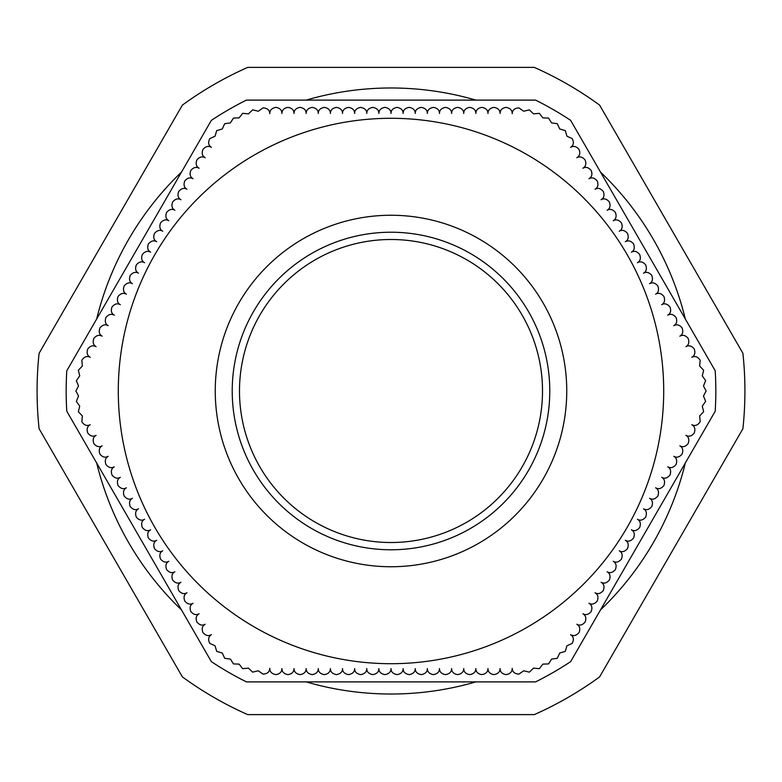 <?xml version="1.0" encoding="UTF-8"?>
<svg xmlns="http://www.w3.org/2000/svg" width="782" height="782" viewBox="0 0 782 782"><rect width="100%" height="100%" fill="white"/><g stroke="black" fill="none" stroke-linecap="round" stroke-linejoin="round"><path stroke-width="1.17" d="M522.21 466.756A151.503 151.503 0 0 0 391 239.497A151.503 151.503 0 0 0 259.79 466.756A151.503 151.503 0 0 0 522.21 466.756M680.36 446.131L679.851 445.808L680.36 446.131M682.07 454.088C683.448 450.256 682.715 447.49 679.851 445.808C682.823 447.46 685.589 446.718 688.131 443.59C689.509 439.777 688.776 437.011 685.912 435.31C688.922 436.952 691.679 436.219 694.191 433.091C695.589 429.171 694.778 426.376 691.777 424.704C695.022 426.317 697.818 425.33 700.173 421.742L699.636 415.965L703.644 411.762L702.275 406.122L705.628 401.381L703.477 396.015L706.126 391L703.477 385.985L705.628 380.619L702.275 375.878L703.644 370.238L699.636 366.035L700.173 360.258C697.818 356.67 695.022 355.683 691.777 357.296C694.778 355.624 695.589 352.829 694.191 348.909C691.679 345.781 688.922 345.048 685.912 346.69C688.776 344.989 689.509 342.223 688.131 338.411C685.589 335.283 682.823 334.54 679.851 336.192C682.715 334.51 683.448 331.744 682.07 327.912C679.49 324.774 676.733 324.041 673.791 325.693C676.645 324.022 677.388 321.265 676.01 317.424C673.4 314.276 670.643 313.533 667.73 315.205C670.585 313.543 671.327 310.786 669.949 306.925C667.31 303.778 664.553 303.035 661.67 304.706C664.534 303.064 665.267 300.298 663.889 296.427C661.23 293.279 658.473 292.536 655.609 294.208C658.473 292.576 659.206 289.809 657.828 285.929C655.15 282.781 652.393 282.038 649.549 283.71C652.413 282.087 653.146 279.321 651.768 275.43C649.08 272.283 646.313 271.54 643.488 273.211C646.352 271.598 647.085 268.832 645.707 264.932C643.009 261.784 640.253 261.041 637.428 262.723C640.292 261.11 641.035 258.343 639.647 254.443C636.949 251.286 634.192 250.553 631.367 252.224C634.231 250.611 634.964 247.855 633.586 243.945C630.898 240.797 628.142 240.054 625.307 241.726C628.171 240.123 628.914 237.366 627.526 233.447C624.847 230.299 622.081 229.566 619.256 231.228C622.11 229.615 622.853 226.858 621.465 222.948C618.787 219.81 616.03 219.068 613.196 220.729C616.06 219.107 616.803 216.35 615.405 212.45C612.736 209.322 609.98 208.579 607.135 210.231C610.009 208.599 610.742 205.832 609.354 201.961C606.685 198.824 603.919 198.09 601.075 199.742C603.958 198.081 604.691 195.314 603.293 191.463C600.635 188.335 597.878 187.592 595.014 189.244C597.907 187.553 598.641 184.796 597.233 180.965C594.584 177.846 591.827 177.103 588.954 178.746C591.857 177.025 592.6 174.269 591.172 170.466C588.543 167.358 585.777 166.615 582.893 168.247C585.806 166.498 586.549 163.741 585.112 159.968C582.492 156.869 579.736 156.126 576.833 157.749C579.755 155.97 580.498 153.213 579.051 149.47C576.354 146.312 573.529 145.608 570.577 147.368C573.597 145.364 574.144 142.451 572.219 138.619L566.94 136.195L565.308 130.623L559.736 128.991L557.302 123.712L551.584 122.891L548.563 118.092L542.904 117.877L539.326 113.331L533.539 113.869L529.346 109.861L523.696 111.23L518.955 107.877C514.683 108.121 512.425 110.057 512.2 113.664C512.249 110.233 510.235 108.141 506.14 107.378C502.181 107.994 500.157 110.018 500.079 113.439C500.04 110.115 498.017 108.092 494.019 107.378C490.04 108.024 488.017 110.047 487.968 113.439C487.929 110.125 485.915 108.102 481.908 107.378C477.9 108.043 475.876 110.067 475.847 113.439C475.827 110.135 473.804 108.111 469.787 107.378C465.759 108.072 463.736 110.096 463.726 113.439C463.716 110.145 461.693 108.121 457.666 107.378C453.619 108.092 451.595 110.115 451.605 113.439C451.605 110.145 449.582 108.121 445.545 107.378C441.488 108.111 439.464 110.135 439.484 113.439C439.494 110.154 437.47 108.131 433.423 107.378C429.347 108.131 427.334 110.145 427.363 113.439C427.383 110.154 425.359 108.131 421.303 107.378C417.226 108.141 415.203 110.164 415.242 113.439C415.271 110.154 413.248 108.141 409.182 107.378C405.096 108.141 403.082 110.164 403.121 113.439C403.15 110.164 401.137 108.141 397.06 107.378C392.984 108.141 390.961 110.164 391 113.439C391.039 110.164 389.016 108.141 384.94 107.378C380.863 108.141 378.85 110.164 378.879 113.439C378.918 110.164 376.904 108.141 372.818 107.378C368.752 108.141 366.729 110.154 366.758 113.439C366.797 110.164 364.774 108.141 360.697 107.378C356.641 108.131 354.617 110.154 354.637 113.439C354.666 110.145 352.653 108.131 348.577 107.378C344.53 108.131 342.506 110.154 342.516 113.439C342.536 110.135 340.512 108.111 336.456 107.378C332.418 108.121 330.395 110.145 330.395 113.439C330.405 110.115 328.381 108.092 324.335 107.378C320.307 108.121 318.284 110.145 318.274 113.439C318.264 110.096 316.241 108.072 312.214 107.378C308.196 108.111 306.173 110.135 306.153 113.439C306.124 110.067 304.1 108.043 300.093 107.378C296.085 108.102 294.071 110.125 294.032 113.439C293.983 110.047 291.96 108.024 287.981 107.378C283.983 108.092 281.96 110.115 281.921 113.439C281.843 110.018 279.819 107.994 275.86 107.378C271.765 108.141 269.751 110.233 269.8 113.664C269.575 110.057 267.317 108.121 263.045 107.877L258.304 111.23L252.654 109.861L248.461 113.869L242.674 113.331L239.096 117.877L233.437 118.092L230.416 122.891L224.698 123.712L222.264 128.991L216.692 130.623L215.06 136.195L209.781 138.619C207.856 142.451 208.403 145.364 211.423 147.368C208.471 145.608 205.646 146.312 202.949 149.47C201.502 153.213 202.245 155.97 205.167 157.749C202.264 156.126 199.508 156.869 196.888 159.968C195.451 163.741 196.194 166.498 199.107 168.247C196.223 166.615 193.457 167.358 190.828 170.466C189.4 174.269 190.143 177.025 193.046 178.746C190.173 177.103 187.416 177.846 184.767 180.965C183.359 184.796 184.093 187.553 186.986 189.244C184.122 187.592 181.365 188.335 178.707 191.463C177.309 195.314 178.042 198.081 180.925 199.742C178.081 198.09 175.315 198.824 172.646 201.961C171.258 205.832 171.991 208.599 174.865 210.231C172.02 208.579 169.264 209.322 166.595 212.45C165.198 216.35 165.94 219.107 168.804 220.729C165.97 219.068 163.213 219.81 160.535 222.948C159.147 226.858 159.89 229.615 162.744 231.228C159.919 229.566 157.153 230.299 154.474 233.447C153.086 237.366 153.829 240.123 156.693 241.726C153.859 240.054 151.102 240.797 148.414 243.945C147.036 247.855 147.769 250.611 150.633 252.224C147.808 250.553 145.051 251.286 142.353 254.443C140.965 258.343 141.708 261.11 144.572 262.723C141.747 261.041 138.991 261.784 136.293 264.932C134.915 268.832 135.648 271.598 138.512 273.211C135.687 271.54 132.92 272.283 130.232 275.43C128.854 279.321 129.587 282.087 132.451 283.71C129.607 282.038 126.85 282.781 124.172 285.929C122.794 289.809 123.527 292.576 126.391 294.208C123.527 292.536 120.77 293.279 118.111 296.427C116.733 300.298 117.466 303.064 120.33 304.706C117.447 303.035 114.69 303.778 112.051 306.925C110.673 310.786 111.415 313.543 114.27 315.205C111.357 313.533 108.6 314.276 105.99 317.424C104.612 321.265 105.355 324.022 108.209 325.693C105.267 324.041 102.51 324.774 99.93 327.912C98.552 331.744 99.285 334.51 102.149 336.192C99.177 334.54 96.411 335.283 93.869 338.411C92.491 342.223 93.224 344.989 96.088 346.69C93.078 345.048 90.321 345.781 87.809 348.909C86.411 352.829 87.222 355.624 90.223 357.296C86.978 355.683 84.182 356.67 81.827 360.258L82.364 366.035L78.356 370.238L79.725 375.878L76.372 380.619L78.523 385.985L75.874 391L78.523 396.015L76.372 401.381L79.725 406.122L78.356 411.762L82.364 415.965L81.827 421.742C84.182 425.33 86.978 426.317 90.223 424.704C87.222 426.376 86.411 429.171 87.809 433.091C90.321 436.219 93.078 436.952 96.088 435.31C93.224 437.011 92.491 439.777 93.869 443.59C96.411 446.718 99.177 447.46 102.149 445.808C99.285 447.49 98.552 450.256 99.93 454.088C102.51 457.226 105.267 457.959 108.209 456.307C105.355 457.978 104.612 460.735 105.99 464.576C108.6 467.724 111.357 468.467 114.27 466.795C111.415 468.457 110.673 471.214 112.051 475.075C114.69 478.222 117.447 478.965 120.33 477.294C117.466 478.936 116.733 481.702 118.111 485.573C120.77 488.721 123.527 489.464 126.391 487.792C123.527 489.424 122.794 492.191 124.172 496.071C126.85 499.219 129.607 499.962 132.451 498.29C129.587 499.913 128.854 502.679 130.232 506.57C132.92 509.717 135.687 510.46 138.512 508.789C135.648 510.402 134.915 513.168 136.293 517.068C138.991 520.216 141.747 520.959 144.572 519.277C141.708 520.89 140.965 523.657 142.353 527.557C145.051 530.714 147.808 531.447 150.633 529.776C147.769 531.389 147.036 534.145 148.414 538.055C151.102 541.203 153.859 541.946 156.693 540.274C153.829 541.877 153.086 544.634 154.474 548.553C157.153 551.701 159.919 552.434 162.744 550.772C159.89 552.385 159.147 555.142 160.535 559.052C163.213 562.19 165.97 562.932 168.804 561.271C165.94 562.893 165.198 565.65 166.595 569.55C169.264 572.678 172.02 573.421 174.865 571.769C171.991 573.402 171.258 576.168 172.646 580.039C175.315 583.177 178.081 583.91 180.925 582.258C178.042 583.919 177.309 586.686 178.707 590.537C181.365 593.665 184.122 594.408 186.986 592.756C184.093 594.447 183.359 597.204 184.767 601.035C187.416 604.154 190.173 604.897 193.046 603.254C190.143 604.975 189.4 607.731 190.828 611.534C193.457 614.642 196.223 615.385 199.107 613.753C196.194 615.502 195.451 618.259 196.888 622.032C199.508 625.131 202.264 625.874 205.167 624.251C202.245 626.03 201.502 628.787 202.949 632.53C205.646 635.688 208.471 636.392 211.423 634.632C208.403 636.636 207.856 639.549 209.781 643.381L215.06 645.805L216.692 651.377L222.264 653.009L224.698 658.288L230.416 659.109L233.437 663.908L239.096 664.123L242.674 668.669L248.461 668.131L252.654 672.139L258.304 670.77L263.045 674.123C267.317 673.879 269.575 671.943 269.8 668.336C269.751 671.767 271.765 673.859 275.86 674.622C279.819 674.006 281.843 671.982 281.921 668.561C281.96 671.885 283.983 673.908 287.981 674.622C291.96 673.976 293.983 671.953 294.032 668.561C294.071 671.875 296.085 673.898 300.093 674.622C304.1 673.957 306.124 671.933 306.153 668.561C306.173 671.865 308.196 673.889 312.214 674.622C316.241 673.928 318.264 671.904 318.274 668.561C318.284 671.855 320.307 673.879 324.335 674.622C328.381 673.908 330.405 671.885 330.395 668.561C330.395 671.855 332.418 673.879 336.456 674.622C340.512 673.889 342.536 671.865 342.516 668.561C342.506 671.846 344.53 673.869 348.577 674.622C352.653 673.869 354.666 671.855 354.637 668.561C354.617 671.846 356.641 673.869 360.697 674.622C364.774 673.859 366.797 671.836 366.758 668.561C366.729 671.846 368.752 673.859 372.818 674.622C376.904 673.859 378.918 671.836 378.879 668.561C378.85 671.836 380.863 673.859 384.94 674.622C389.016 673.859 391.039 671.836 391 668.561C390.961 671.836 392.984 673.859 397.06 674.622C401.137 673.859 403.15 671.836 403.121 668.561C403.082 671.836 405.096 673.859 409.182 674.622C413.248 673.859 415.271 671.846 415.242 668.561C415.203 671.836 417.226 673.859 421.303 674.622C425.359 673.869 427.383 671.846 427.363 668.561C427.334 671.855 429.347 673.869 433.423 674.622C437.47 673.869 439.494 671.846 439.484 668.561C439.464 671.865 441.488 673.889 445.545 674.622C449.582 673.879 451.605 671.855 451.605 668.561C451.595 671.885 453.619 673.908 457.666 674.622C461.693 673.879 463.716 671.855 463.726 668.561C463.736 671.904 465.759 673.928 469.787 674.622C473.804 673.889 475.827 671.865 475.847 668.561C475.876 671.933 477.9 673.957 481.908 674.622C485.915 673.898 487.929 671.875 487.968 668.561C488.017 671.953 490.04 673.976 494.019 674.622C498.017 673.908 500.04 671.885 500.079 668.561C500.157 671.982 502.181 674.006 506.14 674.622C510.235 673.859 512.249 671.767 512.2 668.336C512.425 671.943 514.683 673.879 518.955 674.123L523.696 670.77L529.346 672.139L533.539 668.131L539.326 668.669L542.904 664.123L548.563 663.908L551.584 659.109L557.302 658.288L559.736 653.009L565.308 651.377L566.94 645.805L572.219 643.381C574.144 639.549 573.597 636.636 570.577 634.632C573.529 636.392 576.354 635.688 579.051 632.53C580.498 628.787 579.755 626.03 576.833 624.251C579.736 625.874 582.492 625.131 585.112 622.032C586.549 618.259 585.806 615.502 582.893 613.753C585.777 615.385 588.543 614.642 591.172 611.534C592.6 607.731 591.857 604.975 588.954 603.254C591.827 604.897 594.584 604.154 597.233 601.035C598.641 597.204 597.907 594.447 595.014 592.756C597.878 594.408 600.635 593.665 603.293 590.537C604.691 586.686 603.958 583.919 601.075 582.258C603.919 583.91 606.685 583.177 609.354 580.039C610.742 576.168 610.009 573.402 607.135 571.769C609.98 573.421 612.736 572.678 615.405 569.55C616.803 565.65 616.06 562.893 613.196 561.271C616.03 562.932 618.787 562.19 621.465 559.052C622.853 555.142 622.11 552.385 619.256 550.772C622.081 552.434 624.847 551.701 627.526 548.553C628.914 544.634 628.171 541.877 625.307 540.274C628.142 541.946 630.898 541.203 633.586 538.055C634.964 534.145 634.231 531.389 631.367 529.776C634.192 531.447 636.949 530.714 639.647 527.557C641.035 523.657 640.292 520.89 637.428 519.277C640.253 520.959 643.009 520.216 645.707 517.068C647.085 513.168 646.352 510.402 643.488 508.789C646.313 510.46 649.08 509.717 651.768 506.57C653.146 502.679 652.413 499.913 649.549 498.29C652.393 499.962 655.15 499.219 657.828 496.071C659.206 492.191 658.473 489.424 655.609 487.792C658.473 489.464 661.23 488.721 663.889 485.573C665.267 481.702 664.534 478.936 661.67 477.294C664.553 478.965 667.31 478.222 669.949 475.075C671.327 471.214 670.585 468.457 667.73 466.795C670.643 468.467 673.4 467.724 676.01 464.576C677.388 460.735 676.645 457.978 673.791 456.307C676.733 457.959 679.49 457.226 682.07 454.088M527.351 154.826A272.713 272.713 0 0 1 627.174 527.351A272.713 272.713 0 0 1 254.649 627.174A272.713 272.713 0 0 1 154.826 254.649A272.713 272.713 0 0 0 254.649 627.174A272.713 272.713 0 0 0 627.174 527.351A272.713 272.713 0 0 0 527.351 154.826A272.713 272.713 0 0 0 154.826 254.649A272.713 272.713 0 0 0 254.649 627.174A272.713 272.713 0 0 0 627.174 527.351A272.713 272.713 0 0 0 527.351 154.826A272.713 272.713 0 0 0 154.826 254.649M534.282 67.389L247.718 67.389A353.914 353.914 0 0 0 182.382 105.111L39.1 353.278A353.914 353.914 0 0 0 39.1 428.722L182.382 676.889A353.914 353.914 0 0 0 247.718 714.611L534.282 714.611A353.914 353.914 0 0 0 599.618 676.889L742.9 428.722A353.914 353.914 0 0 0 742.9 353.278L599.618 105.111A353.914 353.914 0 0 0 534.282 67.389M96.665 319.027A303.005 303.005 0 0 1 181.502 172.079M306.153 100.106A303.005 303.005 0 0 1 475.847 100.106M600.498 172.079A303.005 303.005 0 0 1 685.335 319.027M685.335 462.973A303.005 303.005 0 0 1 600.498 609.921M475.847 681.894A303.005 303.005 0 0 1 306.153 681.894M181.502 609.921A303.005 303.005 0 0 1 96.665 462.973M211.355 661.631A324.823 324.823 0 0 0 246.447 681.894L535.553 681.894A324.823 324.823 0 0 0 570.645 661.631L715.198 411.254A324.823 324.823 0 0 0 715.198 370.746L570.645 120.369A324.823 324.823 0 0 0 535.553 100.106L246.447 100.106A324.823 324.823 0 0 0 211.355 120.369L66.802 370.746A324.823 324.823 0 0 0 66.802 411.254L211.355 661.631M543.197 478.877A175.745 175.745 0 0 0 391 215.255A175.745 175.745 0 0 0 238.803 478.877A175.745 175.745 0 0 0 543.197 478.877M528.505 470.393A158.775 158.775 0 0 0 391 232.225A158.775 158.775 0 0 0 253.495 470.393A158.775 158.775 0 0 0 528.505 470.393"/></g></svg>
